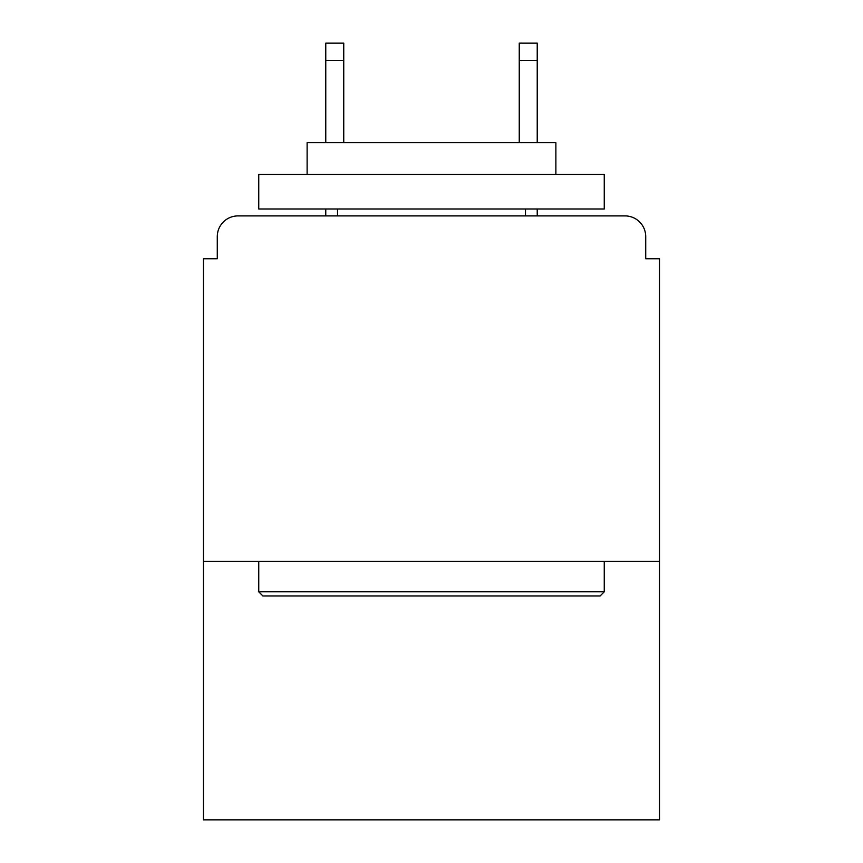 <?xml version="1.0" encoding="UTF-8"?>
<svg xmlns="http://www.w3.org/2000/svg" width="863" height="863" viewBox="0 0 863 863"><rect width="100%" height="100%" fill="white"/><g stroke="black" fill="none" stroke-linecap="round" stroke-linejoin="round"><path stroke-width="1.29" d="M659.537 561.414L659.537 258.749L645.718 258.749L645.718 236.635A20.734 20.734 0 0 0 624.985 215.901L238.015 215.901A20.734 20.734 0 0 0 217.282 236.635L217.282 258.749L203.463 258.749L203.463 819.85L659.537 819.85L659.537 561.414L203.463 561.414M217.282 236.635L217.282 258.749M624.985 215.901L539.299 215.901M323.701 215.901L238.015 215.901M645.718 258.749L645.718 236.635M262.891 595.966L258.749 591.813L604.251 591.813L600.109 595.966L262.891 595.966M604.251 174.445L604.251 208.997L258.749 208.997L258.749 174.445L604.251 174.445M307.12 174.445L307.12 142.654L555.88 142.654L555.88 174.445M604.251 561.414L604.251 591.813M258.749 561.414L258.749 591.813M525.481 208.997L525.481 215.901M337.519 208.997L337.519 215.901M343.744 60.421L325.772 60.421L325.772 43.15L343.744 43.15L343.744 142.654M325.772 60.421L325.772 142.654M325.772 208.997L325.772 215.901M537.228 43.15L537.228 60.421L519.256 60.421L519.256 43.15L537.228 43.15M519.256 142.654L519.256 60.421M537.228 215.901L537.228 208.997M537.228 142.654L537.228 60.421"/></g></svg>
